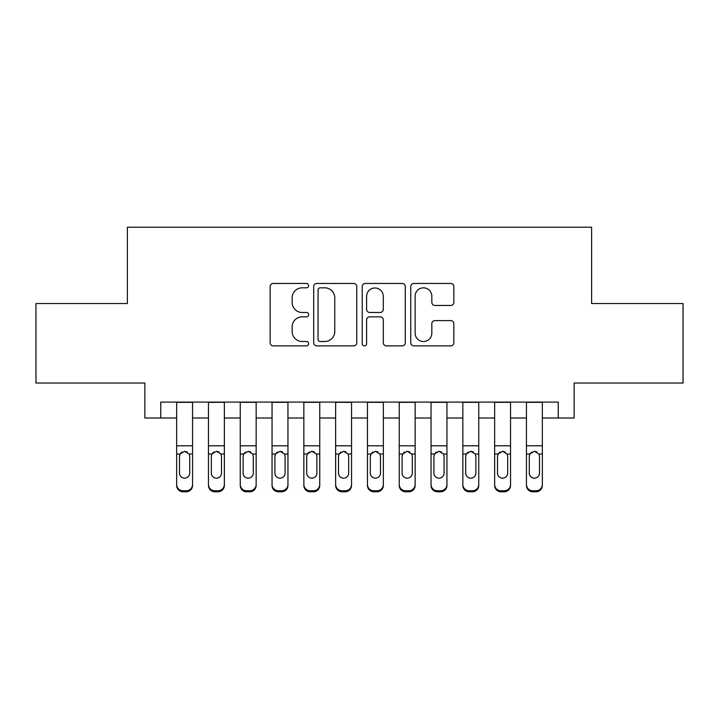 <?xml version="1.0" encoding="UTF-8"?>
<svg xmlns="http://www.w3.org/2000/svg" width="719" height="719" viewBox="0 0 719 719"><rect width="100%" height="100%" fill="white"/><g stroke="black" fill="none" stroke-linecap="round" stroke-linejoin="round"><path stroke-width="1.08" d="M308.622 285.641A2.184 2.184 0 0 0 306.438 283.448L273.274 283.448A3.119 3.119 0 0 0 270.155 286.575L270.155 342.756A3.119 3.119 0 0 0 273.274 345.875L306.438 345.875A2.184 2.184 0 0 0 308.622 343.691A2.184 2.184 0 0 0 306.438 341.507L302.151 341.507A9.985 9.985 0 0 1 292.157 331.522L292.157 326.839A9.985 9.985 0 0 1 302.151 316.845L306.438 316.845A2.184 2.184 0 0 0 308.622 314.661A2.184 2.184 0 0 0 306.438 312.477L302.151 312.477A9.985 9.985 0 0 1 292.157 302.492L292.157 297.81A9.985 9.985 0 0 1 302.151 287.825L306.438 287.825A2.184 2.184 0 0 0 308.622 285.641M450.714 305.458A3.119 3.119 0 0 0 453.842 302.339L453.842 286.575A3.119 3.119 0 0 0 450.714 283.448L413.883 283.448A3.119 3.119 0 0 0 410.765 286.575L410.765 342.756A3.119 3.119 0 0 0 413.883 345.875L450.714 345.875A3.119 3.119 0 0 0 453.842 342.756L453.842 323.712A3.119 3.119 0 0 0 450.714 320.593L434.959 320.593A3.119 3.119 0 0 0 431.831 323.712L431.831 333.158A8.349 8.349 0 0 1 423.482 341.507A8.349 8.349 0 0 1 415.133 333.158L415.133 296.174A8.349 8.349 0 0 1 423.482 287.825A8.349 8.349 0 0 1 431.831 296.174L431.831 302.339A3.119 3.119 0 0 0 434.959 305.458L450.714 305.458M160.759 418.009L160.759 402.11L558.241 402.11L558.241 418.009L574.139 418.009L574.139 383.029L683.05 383.029L683.05 303.535L591.629 303.535L591.629 227.222L127.371 227.222L127.371 303.535L35.95 303.535L35.95 383.029L144.861 383.029L144.861 418.009L176.658 418.009M356.768 286.575A3.119 3.119 0 0 0 353.649 283.448L316.818 283.448A3.119 3.119 0 0 0 313.7 286.575L313.7 342.756A3.119 3.119 0 0 0 316.818 345.875L353.649 345.875A3.119 3.119 0 0 0 356.768 342.756L356.768 286.575M365.351 283.448L402.182 283.448A3.119 3.119 0 0 1 405.3 286.575L405.3 342.756A3.119 3.119 0 0 1 402.182 345.875L386.418 345.875A3.119 3.119 0 0 1 383.299 342.756L383.299 319.973A3.119 3.119 0 0 0 380.18 316.845L369.719 316.845A3.119 3.119 0 0 0 366.6 319.973L366.6 343.691A2.184 2.184 0 0 1 364.416 345.875A2.184 2.184 0 0 1 362.232 343.691L362.232 286.575A3.119 3.119 0 0 1 365.351 283.448M192.557 418.009L208.456 418.009M224.355 418.009L240.254 418.009M256.153 418.009L272.052 418.009M287.951 418.009L303.849 418.009M319.748 418.009L335.647 418.009M351.546 418.009L367.454 418.009M383.353 418.009L399.252 418.009M415.151 418.009L431.049 418.009M446.948 418.009L462.847 418.009M478.746 418.009L494.645 418.009M510.544 418.009L526.443 418.009M542.342 418.009L558.241 418.009M320.252 287.825A2.184 2.184 0 0 0 318.068 290.009L318.068 339.323A2.184 2.184 0 0 0 320.252 341.507L324.772 341.507A9.985 9.985 0 0 0 334.766 331.522L334.766 297.81A9.985 9.985 0 0 0 324.772 287.825L320.252 287.825M383.299 296.327A8.349 8.349 0 0 0 374.95 287.977A8.349 8.349 0 0 0 366.6 296.327L366.6 309.359A3.119 3.119 0 0 0 369.719 312.477L380.18 312.477A3.119 3.119 0 0 0 383.299 309.359L383.299 296.327M176.658 455.019L176.658 484.48A6.363 6.309 -0 0 0 183.021 490.789L186.194 490.789A6.363 6.309 -0 0 0 192.557 484.48L192.557 485.469A6.363 6.309 180 0 1 186.194 491.778L186.194 490.789M189.699 473.12L189.699 456.367L189.699 473.12A5.087 5.051 180 0 1 184.612 478.162A5.087 5.051 180 0 0 189.699 473.12M179.516 474.118L179.516 473.12A5.087 5.051 180 0 0 184.612 478.162M181.952 452.008L180.083 454.031L179.516 455.981M187.264 452.008L184.612 451.253L189.133 454.031L189.699 456.367M192.557 402.11L192.557 484.48M176.658 402.11L176.658 485.469A6.363 6.309 180 0 0 183.021 491.778L186.194 491.778M176.658 454.031L180.083 454.031L179.516 456.367L179.516 473.12M180.083 454.031L184.612 451.253M208.456 455.019L208.456 485.469A6.363 6.309 180 0 0 214.819 491.778L218.001 491.778L218.001 490.789A6.363 6.309 0 0 0 224.355 484.48L224.355 485.469A6.363 6.309 180 0 1 218.001 491.778M221.497 473.12L221.497 456.367L221.497 473.12A5.087 5.051 180 0 1 216.41 478.162A5.087 5.051 180 0 0 221.497 473.12M211.323 474.118L211.323 473.12A5.087 5.051 180 0 0 216.41 478.162M213.75 452.008L211.88 454.031L211.323 455.981M219.061 452.008L216.41 451.253L220.931 454.031L221.497 456.367M240.254 455.019L240.254 485.469A6.363 6.309 180 0 0 246.617 491.778L249.799 491.778L249.799 490.789A6.363 6.309 0 0 0 256.153 484.48L256.153 485.469A6.363 6.309 180 0 1 249.799 491.778M253.295 473.12L253.295 456.367L253.295 473.12A5.087 5.051 180 0 1 248.208 478.162A5.087 5.051 180 0 0 253.295 473.12M243.121 474.118L243.121 473.12A5.087 5.051 180 0 0 248.208 478.162M245.547 452.008L243.678 454.031L243.121 455.981M250.859 452.008L248.208 451.253L252.728 454.031L253.295 456.367M272.052 455.019L272.052 485.469A6.363 6.309 180 0 0 278.415 491.778L281.596 491.778L281.596 490.789A6.363 6.309 0 0 0 287.951 484.48L287.951 485.469A6.363 6.309 180 0 1 281.596 491.778M285.092 473.12L285.092 456.367L285.092 473.12A5.087 5.051 180 0 1 280.006 478.162A5.087 5.051 180 0 0 285.092 473.12M274.919 474.118L274.919 473.12A5.087 5.051 180 0 0 280.006 478.162M277.345 452.008L275.476 454.031L274.919 455.981M282.657 452.008L280.006 451.253L284.526 454.031L285.092 456.367M303.849 455.019L303.849 485.469A6.363 6.309 180 0 0 310.213 491.778L313.394 491.778L313.394 490.789A6.363 6.309 0 0 0 319.748 484.48L319.748 485.469A6.363 6.309 180 0 1 313.394 491.778M316.89 473.12L316.89 456.367L316.89 473.12A5.087 5.051 180 0 1 311.803 478.162A5.087 5.051 180 0 0 316.89 473.12M306.716 474.118L306.716 473.12A5.087 5.051 180 0 0 311.803 478.162M309.143 452.008L307.274 454.031L306.716 455.981M314.455 452.008L311.803 451.253L316.324 454.031L316.89 456.367M224.355 402.11L224.355 485.469M208.456 402.11L208.456 484.48A6.363 6.309 0 0 0 214.819 490.789L218.001 490.789M214.819 490.789L214.819 491.778A6.363 6.309 180 0 1 208.456 485.469L208.456 484.48L208.456 485.469M208.456 454.031L211.88 454.031L211.323 456.367L211.323 473.12M211.88 454.031L216.41 451.253M256.153 402.11L256.153 485.469M240.254 402.11L240.254 484.48A6.363 6.309 0 0 0 246.617 490.789L249.799 490.789M246.617 490.789L246.617 491.778A6.363 6.309 180 0 1 240.254 485.469L240.254 484.48L240.254 485.469M240.254 454.031L243.678 454.031L243.121 456.367L243.121 473.12M243.678 454.031L248.208 451.253M287.951 402.11L287.951 485.469M272.052 402.11L272.052 484.48A6.363 6.309 0 0 0 278.415 490.789L281.596 490.789M278.415 490.789L278.415 491.778A6.363 6.309 180 0 1 272.052 485.469L272.052 484.48L272.052 485.469M272.052 454.031L275.476 454.031L274.919 456.367L274.919 473.12M275.476 454.031L280.006 451.253M319.748 402.11L319.748 485.469M303.849 402.11L303.849 484.48A6.363 6.309 0 0 0 310.213 490.789L313.394 490.789M310.213 490.789L310.213 491.778A6.363 6.309 180 0 1 303.849 485.469L303.849 484.48L303.849 485.469M303.849 454.031L307.274 454.031L306.716 456.367L306.716 473.12M307.274 454.031L311.803 451.253M335.647 455.019L335.647 485.469A6.363 6.309 180 0 0 342.01 491.778L345.192 491.778L345.192 490.789A6.363 6.309 0 0 0 351.546 484.48L351.546 485.469A6.363 6.309 180 0 1 345.192 491.778M348.688 473.12L348.688 456.367L348.688 473.12A5.087 5.051 180 0 1 343.601 478.162A5.087 5.051 180 0 0 348.688 473.12M338.514 474.118L338.514 473.12A5.087 5.051 180 0 0 343.601 478.162M340.95 452.008L339.08 454.031L338.514 455.981M346.252 452.008L343.601 451.253L348.122 454.031L348.688 456.367M351.546 402.11L351.546 485.469M335.647 402.11L335.647 484.48A6.363 6.309 0 0 0 342.01 490.789L345.192 490.789M342.01 490.789L342.01 491.778A6.363 6.309 180 0 1 335.647 485.469L335.647 484.48L335.647 485.469M335.647 454.031L339.08 454.031L338.514 456.367L338.514 473.12M339.08 454.031L343.601 451.253M367.454 455.019L367.454 485.469A6.363 6.309 180 0 0 373.808 491.778L376.99 491.778L376.99 490.789A6.363 6.309 0 0 0 383.353 484.48L383.353 485.469A6.363 6.309 180 0 1 376.99 491.778M380.486 473.12L380.486 456.367L380.486 473.12A5.087 5.051 180 0 1 375.399 478.162A5.087 5.051 180 0 0 380.486 473.12M370.312 474.118L370.312 473.12A5.087 5.051 180 0 0 375.399 478.162M372.748 452.008L370.878 454.031L370.312 455.981M378.05 452.008L375.399 451.253L379.92 454.031L380.486 456.367M383.353 402.11L383.353 485.469M367.454 402.11L367.454 484.48A6.363 6.309 0 0 0 373.808 490.789L376.99 490.789M373.808 490.789L373.808 491.778A6.363 6.309 180 0 1 367.454 485.469L367.454 484.48L367.454 485.469M367.454 454.031L370.878 454.031L370.312 456.367L370.312 473.12M370.878 454.031L375.399 451.253M399.252 455.019L399.252 485.469A6.363 6.309 180 0 0 405.606 491.778L408.787 491.778L408.787 490.789A6.363 6.309 0 0 0 415.151 484.48L415.151 485.469A6.363 6.309 180 0 1 408.787 491.778M412.284 473.12L412.284 456.367L412.284 473.12A5.087 5.051 180 0 1 407.197 478.162A5.087 5.051 180 0 0 412.284 473.12M402.11 474.118L402.11 473.12A5.087 5.051 180 0 0 407.197 478.162M404.545 452.008L402.676 454.031L402.11 455.981M409.857 452.008L407.197 451.253L411.726 454.031L412.284 456.367M415.151 402.11L415.151 485.469M399.252 402.11L399.252 484.48A6.363 6.309 0 0 0 405.606 490.789L408.787 490.789M405.606 490.789L405.606 491.778A6.363 6.309 180 0 1 399.252 485.469L399.252 484.48L399.252 485.469M399.252 454.031L402.676 454.031L402.11 456.367L402.11 473.12M402.676 454.031L407.197 451.253M431.049 455.019L431.049 485.469A6.363 6.309 180 0 0 437.404 491.778L440.585 491.778L440.585 490.789A6.363 6.309 0 0 0 446.948 484.48L446.948 485.469A6.363 6.309 180 0 1 440.585 491.778M444.081 473.12L444.081 456.367L444.081 473.12A5.087 5.051 180 0 1 438.994 478.162A5.087 5.051 180 0 0 444.081 473.12M433.908 474.118L433.908 473.12A5.087 5.051 180 0 0 438.994 478.162M436.343 452.008L434.474 454.031L433.908 455.981M441.655 452.008L438.994 451.253L443.524 454.031L444.081 456.367M446.948 402.11L446.948 485.469M431.049 402.11L431.049 484.48A6.363 6.309 0 0 0 437.404 490.789L440.585 490.789M437.404 490.789L437.404 491.778A6.363 6.309 180 0 1 431.049 485.469L431.049 484.48L431.049 485.469M431.049 454.031L434.474 454.031L433.908 456.367L433.908 473.12M434.474 454.031L438.994 451.253M462.847 455.019L462.847 485.469A6.363 6.309 180 0 0 469.201 491.778L472.383 491.778L472.383 490.789A6.363 6.309 0 0 0 478.746 484.48L478.746 485.469A6.363 6.309 180 0 1 472.383 491.778M475.879 473.12L475.879 456.367L475.879 473.12A5.087 5.051 180 0 1 470.792 478.162A5.087 5.051 180 0 0 475.879 473.12M465.705 474.118L465.705 473.12A5.087 5.051 180 0 0 470.792 478.162M468.141 452.008L466.272 454.031L465.705 455.981M473.453 452.008L470.792 451.253L475.322 454.031L475.879 456.367M478.746 402.11L478.746 485.469M462.847 402.11L462.847 484.48A6.363 6.309 0 0 0 469.201 490.789L472.383 490.789M469.201 490.789L469.201 491.778A6.363 6.309 180 0 1 462.847 485.469L462.847 484.48L462.847 485.469M462.847 454.031L466.272 454.031L465.705 456.367L465.705 473.12M466.272 454.031L470.792 451.253M494.645 455.019L494.645 485.469A6.363 6.309 180 0 0 500.999 491.778L504.181 491.778L504.181 490.789A6.363 6.309 0 0 0 510.544 484.48L510.544 485.469A6.363 6.309 180 0 1 504.181 491.778M507.677 473.12L507.677 456.367L507.677 473.12A5.087 5.051 180 0 1 502.59 478.162A5.087 5.051 180 0 0 507.677 473.12M497.503 474.118L497.503 473.12A5.087 5.051 180 0 0 502.59 478.162M499.939 452.008L498.069 454.031L497.503 455.981M505.25 452.008L502.59 451.253L507.12 454.031L507.677 456.367M510.544 402.11L510.544 485.469M494.645 402.11L494.645 484.48A6.363 6.309 0 0 0 500.999 490.789L504.181 490.789M500.999 490.789L500.999 491.778A6.363 6.309 180 0 1 494.645 485.469L494.645 484.48L494.645 485.469M494.645 454.031L498.069 454.031L497.503 456.367L497.503 473.12M498.069 454.031L502.59 451.253M526.443 455.019L526.443 485.469A6.363 6.309 180 0 0 532.806 491.778L535.979 491.778L535.979 490.789A6.363 6.309 0 0 0 542.342 484.48L542.342 485.469A6.363 6.309 180 0 1 535.979 491.778M539.484 473.12L539.484 456.367L539.484 473.12A5.087 5.051 180 0 1 534.388 478.162A5.087 5.051 180 0 0 539.484 473.12M529.301 474.118L529.301 473.12A5.087 5.051 180 0 0 534.388 478.162M531.736 452.008L529.867 454.031L529.301 455.981M537.048 452.008L534.388 451.253L538.917 454.031L539.484 456.367M542.342 402.11L542.342 485.469M526.443 402.11L526.443 484.48A6.363 6.309 0 0 0 532.806 490.789L535.979 490.789M532.806 490.789L532.806 491.778A6.363 6.309 180 0 1 526.443 485.469L526.443 484.48L526.443 485.469M526.443 454.031L529.867 454.031L529.301 456.367L529.301 473.12M529.867 454.031L534.388 451.253M189.133 454.031L192.557 454.031M176.658 445.807L192.557 445.807M176.658 402.334L192.557 402.334M183.021 490.789L183.021 491.778M220.931 454.031L224.355 454.031M208.456 445.807L224.355 445.807M208.456 402.334L224.355 402.334M252.728 454.031L256.153 454.031M240.254 445.807L256.153 445.807M240.254 402.334L256.153 402.334M284.526 454.031L287.951 454.031M272.052 445.807L287.951 445.807M272.052 402.334L287.951 402.334M316.324 454.031L319.748 454.031M303.849 445.807L319.748 445.807M303.849 402.334L319.748 402.334M348.122 454.031L351.546 454.031M335.647 445.807L351.546 445.807M335.647 402.334L351.546 402.334M379.92 454.031L383.353 454.031M367.454 445.807L383.353 445.807M367.454 402.334L383.353 402.334M411.726 454.031L415.151 454.031M399.252 445.807L415.151 445.807M399.252 402.334L415.151 402.334M443.524 454.031L446.948 454.031M431.049 445.807L446.948 445.807M431.049 402.334L446.948 402.334M475.322 454.031L478.746 454.031M462.847 445.807L478.746 445.807M462.847 402.334L478.746 402.334M507.12 454.031L510.544 454.031M494.645 445.807L510.544 445.807M494.645 402.334L510.544 402.334M538.917 454.031L542.342 454.031M526.443 445.807L542.342 445.807M526.443 402.334L542.342 402.334"/></g></svg>

